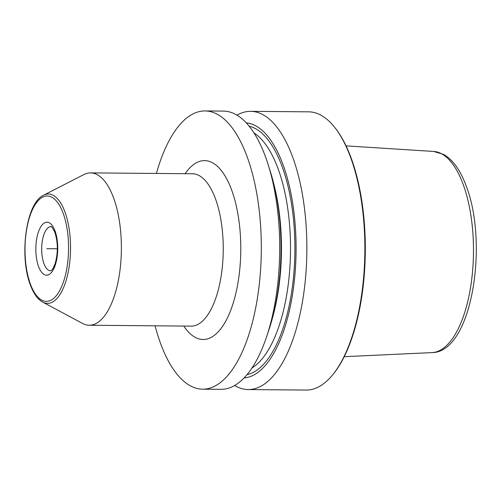 <?xml version="1.0" encoding="UTF-8"?>
<svg xmlns="http://www.w3.org/2000/svg" width="501" height="501" viewBox="0 0 501 501"><rect width="100%" height="100%" fill="white"/><g stroke="black" fill="none" stroke-linecap="round" stroke-linejoin="round"><path stroke-width="0.75" d="M42.698 302.116L82.602 323.464A76.183 31.469 -89.5 0 0 89.247 325.243A76.183 31.469 -89.5 0 0 118.468 279.871A76.183 31.469 -89.5 0 0 113.483 197.601A76.183 31.469 90.5 0 0 90.568 172.883A76.183 31.469 90.5 0 0 83.892 174.548L43.625 195.202A54.697 22.595 90.5 0 1 64.867 211.754A54.697 22.595 -89.5 0 1 67.322 276.013A54.697 22.595 -89.5 0 1 42.698 302.116C37.638 299.235 33.542 293.555 30.417 285.069C19.032 256.38 25.946 202.799 43.625 195.202M266.632 336.659A139.121 57.471 -89.5 0 0 268.123 164.541L270.377 171.674A127.623 52.724 -89.5 0 1 269.006 329.57L266.632 336.659A139.121 57.471 -89.5 0 1 221.022 389.327L202.629 389.164A139.121 57.471 -89.5 0 1 160.783 344.024A139.121 57.471 90.5 0 1 155.091 325.813M156.412 173.452A139.121 57.471 90.5 0 1 205.041 110.934A139.121 57.471 90.5 0 1 246.887 156.074A139.121 57.471 -89.5 0 1 255.992 306.311A139.121 57.471 -89.5 0 1 202.629 389.164M205.041 110.934L223.433 111.097A139.121 57.471 90.5 0 1 265.279 156.237A139.121 57.471 -89.5 0 1 268.123 164.541M246.279 122.864A127.623 52.724 90.5 0 1 282.846 164.184A127.623 52.724 -89.5 0 1 291.576 299.986A127.623 52.724 -89.5 0 1 244.068 377.954M236.986 115.155A139.121 57.471 90.5 0 1 250.6 111.335A139.121 57.471 90.5 0 1 292.446 156.469A139.121 57.471 -89.5 0 1 301.552 306.706A139.121 57.471 -89.5 0 1 248.189 389.559A139.121 57.471 -89.5 0 1 234.637 385.501M248.189 389.559L306.192 390.066A139.121 57.471 -89.5 0 0 332.395 375.155A139.121 57.471 -89.5 0 0 350.45 156.976A139.121 57.471 90.5 0 0 334.543 127.198A139.121 57.471 90.5 0 0 308.603 111.836L250.6 111.335M334.543 127.198L335.175 127.987A138.238 57.108 90.5 0 1 350.982 157.577A138.238 57.108 -89.5 0 1 333.04 374.372L332.395 375.155M57.333 248.778L46.781 248.69L57.333 248.778M43.969 263.639A22.082 9.124 90.5 0 1 42.522 239.791A22.082 9.124 90.5 0 1 50.996 226.64C51.234 227.986 50.069 223.001 54.866 232.364C58.028 242.371 58.129 252.761 55.154 263.539C52.373 270.897 50.852 270.559 51.033 270.621L50.614 270.803A22.082 9.124 -89.5 0 1 43.969 263.639M38.583 266.588A26.497 10.947 -89.5 0 0 54.039 268.229A26.497 10.947 -89.5 0 0 54.985 230.792A26.497 10.947 90.5 0 0 39.529 229.151A26.497 10.947 90.5 0 0 38.583 266.588M30.473 284.286A52.693 21.768 90.5 0 1 32.358 209.838A52.693 21.768 90.5 0 1 63.088 213.094A52.693 21.768 -89.5 0 1 61.21 287.543A52.693 21.768 -89.5 0 1 30.473 284.286M90.568 172.883L192.434 173.766A76.183 31.469 90.5 0 1 215.349 198.484A76.183 31.469 -89.5 0 1 220.334 280.754A76.183 31.469 -89.5 0 1 191.113 326.126L89.247 325.243M183.823 326.063A89.435 36.942 -89.5 0 0 231.875 307.113A89.435 36.942 -89.5 0 0 231.512 189.641A89.435 36.942 90.5 0 0 185.145 173.703M272.688 317.164A121.455 50.175 -89.5 0 0 273.84 184.143M251.953 368.01A121.455 50.175 -89.5 0 0 277.923 168.323A121.455 50.175 90.5 0 0 253.988 132.94M249.166 126.202A124.768 51.54 90.5 0 1 281.963 166.113A124.768 51.54 -89.5 0 1 291.075 295.552A124.768 51.54 -89.5 0 1 247.012 374.667M433.734 151.459L443.554 154.402C448.714 157.308 453.305 161.823 457.319 167.935C460.657 172.989 463.6 178.938 466.143 185.796C488.832 243.793 471.823 352.666 431.987 352.61A100.607 41.558 -89.5 0 0 469.832 291.67A100.607 41.558 -89.5 0 0 463.049 184.067A100.607 41.558 90.5 0 0 433.734 151.459L346.066 145.872M431.987 352.61L344.237 356.681"/></g></svg>
